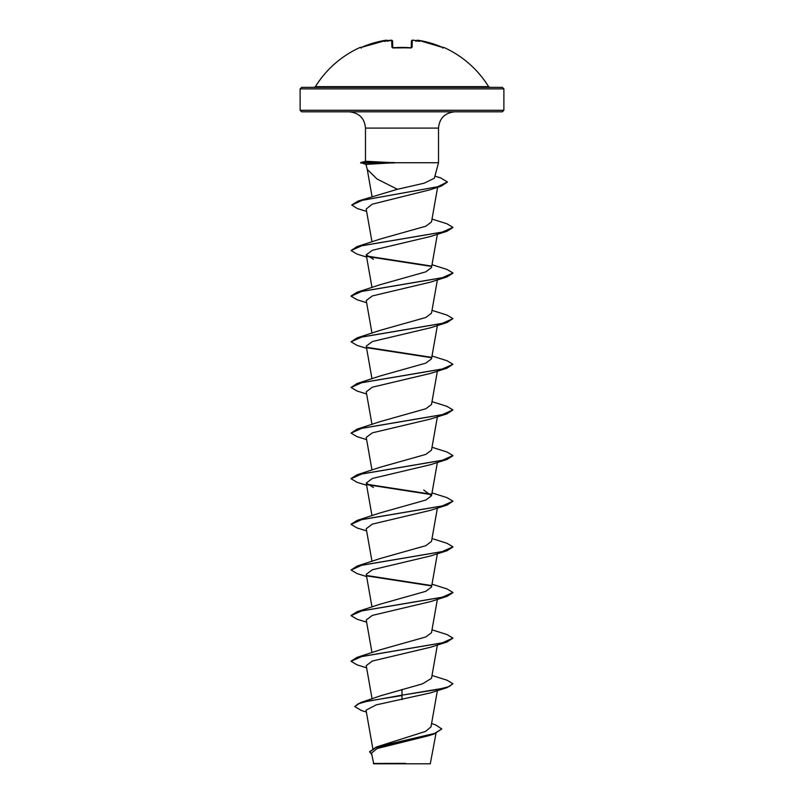 <?xml version="1.0" encoding="UTF-8"?>
<svg xmlns="http://www.w3.org/2000/svg" width="804" height="804" viewBox="0 0 804 804"><rect width="100%" height="100%" fill="white"/><g stroke="black" fill="none" stroke-linecap="round" stroke-linejoin="round"><path stroke-width="1.21" d="M411.286 47.737A0.764 0.703 1.5 0 1 412.09 47.265L410.553 47.758A101.827 91.525 180 0 0 402 47.436A101.827 91.525 180 0 0 393.447 47.758L391.91 47.265L391.729 40.321L390.453 40.26A101.666 101.274 180 0 0 388.272 40.532A74.993 39.436 146.2 0 0 384.634 41.436A74.993 35.507 -143.3 0 1 386.684 40.532L385.468 40.311M387.538 40.944L385.377 40.321A101.585 101.555 180 0 0 361.75 47.265L360.132 47.436A0.764 0.764 0 0 1 360.976 47.577M488.591 86.631L315.409 86.631L314.113 87.355L402 87.355L301.651 87.355L300.123 88.882L503.877 88.882L502.349 87.355L402 87.355L489.887 87.355L488.591 86.631A101.877 101.877 0 0 0 443.868 47.436L442.25 47.265A101.585 101.555 180 0 0 418.613 40.321L417.316 40.532A74.993 35.507 143.3 0 1 419.366 41.436A74.993 39.436 -146.2 0 0 415.728 40.532A101.666 101.274 180 0 0 413.547 40.26L412.271 40.321L412.09 47.265M371.518 753.057L373.709 763.8L430.291 763.8L436.009 733.328M399.859 763.468L373.378 763.438L405.598 763.358M365.488 161.292L365.488 128.107C364.614 118.299 359.177 112.861 349.187 111.806L502.349 111.806L503.877 110.279L503.877 88.882M402 188.267L424.321 183.141L434.361 178.227L438.512 162.74L394.04 162.74L365.931 164.388L367.287 169.453L377.036 179.001L397.417 189.272L402 188.267M431.577 723.55L435.517 724.866L441.798 728.947L434.492 733.459L376.362 747.006L425.607 731.379L430.994 726.856L437.386 690.646M402 689.42L402 695.148L360.554 702.595L381.196 695.591L422.391 683.882L431.507 678.325L437.386 645.009M351.077 661.109L357.036 657.37L380.242 649.793L425.839 636.949L431.497 632.678L437.386 599.372M351.077 615.472L357.036 611.733L380.242 604.156L425.818 591.322L431.507 587.041L437.386 553.725M366.614 576.548L357.036 573.574L351.067 570.016L357.036 566.086L380.242 558.509L425.829 545.675L431.507 541.404L437.386 508.088M351.077 524.188L357.036 520.449L380.242 512.872L425.818 500.038L431.497 495.766L423.758 490.058M351.077 478.551L357.036 474.812L380.242 467.235L425.829 454.401L431.507 450.119L437.386 416.814M366.614 439.627L357.036 436.652L351.067 433.105L357.036 429.165L380.242 421.587L425.839 408.754L431.507 404.482L437.386 371.167M366.614 393.99L357.036 391.015L351.067 387.468L357.036 383.528L380.242 375.95L425.808 363.127L431.507 358.845L437.386 325.53M366.614 348.353L357.036 345.378L351.067 341.821L357.036 337.891L380.242 330.313L425.839 317.479L431.507 313.208L437.386 279.892M351.077 295.993L357.036 292.254L380.242 284.676L425.818 271.842L431.507 267.561L437.386 234.255M366.614 257.069L357.036 254.094L351.067 250.546L357.036 246.607L380.242 239.039L425.818 226.205L431.507 221.924L437.718 186.739M351.83 204.93L358.102 201.05L397.417 189.272M366.614 211.432L357.358 208.548L351.81 205.12L362.061 200.367L441.275 186.116L430.19 189.744L372.242 204.186L366.202 209.02M351.067 250.546L361.86 245.722L446.964 231.281L430.532 236.487L372.393 250.265L366.232 254.858L373.468 259.31M366.614 302.706L357.036 299.731L351.067 296.184L361.86 291.37L446.964 276.918L430.532 282.134L372.383 295.912L366.242 300.505L371.991 333.168M351.067 341.821L361.86 337.007L446.964 322.555L430.532 327.771L372.403 341.539L366.232 346.142L371.991 378.815M351.067 387.468L361.86 382.644L446.964 368.192L430.532 373.408L372.383 387.186L366.232 391.779L371.991 424.452M351.067 433.105L361.85 428.291L446.964 413.839L430.532 419.045L372.383 432.833L366.232 437.416L371.991 470.089M366.614 485.274L357.036 482.299L351.067 478.742L361.85 473.928L446.964 459.476L430.532 464.692L372.393 478.46L366.232 483.063L373.468 487.505M366.614 530.911L357.036 527.937L351.067 524.379L361.86 519.565L446.964 505.113L430.532 510.329L372.393 524.107L366.232 528.7L371.991 561.373M351.067 570.016L361.86 565.202L446.964 550.76L430.522 555.966L372.373 569.755L366.232 574.337L371.991 607.01M366.614 622.185L357.036 619.211L351.067 615.663L361.86 610.839L446.964 596.397L430.532 601.613L372.393 615.382L366.232 619.974L371.991 652.647M366.614 667.833L357.036 664.848L351.067 661.3L361.86 656.486L446.964 642.034L430.532 647.25L372.403 661.019L366.232 665.622L372.081 698.847M446.964 687.671L452.933 683.742L449.064 686.596L438.019 689.45L402 695.148L446.964 687.671L430.522 692.887L376.141 704.897L366.041 710.183L372.795 748.494M441.798 728.947L434.25 733.921L429.055 735.61L377.116 748.534L371.528 753.057M360.554 702.595L354.735 706.575L361.448 710.525L366.363 712.032M376.362 747.006L369.649 751.67L371.82 754.735M402 699.591L402 695.53L368.152 701.048L358.172 703.812L354.735 706.575M434.25 733.921L376.001 747.519L369.649 752.052M394.04 162.74L365.74 161.262L360.705 162.569L366.162 164.338M503.877 110.279L300.123 110.279L301.651 111.806L402 111.806M452.933 683.742L446.964 680.184L432.009 675.471M357.036 657.37L442.14 642.919L452.933 638.105L446.964 634.547L432.009 629.823M357.036 611.733L442.15 597.282L452.933 592.458L446.964 588.91L432.009 584.186M431.085 585.463L366.925 575.533M357.036 566.086L442.14 551.634L452.933 546.82L446.964 543.273L432.009 538.549M357.036 520.449L442.14 505.997L452.933 501.183L446.964 497.626L432.009 492.912M431.095 494.189L366.925 484.259M357.036 474.812L442.14 460.36L452.933 455.546L446.964 451.989L432.009 447.265M357.036 429.165L442.14 414.723L452.933 409.899L446.964 406.352L432.009 401.628M357.036 383.528L442.14 369.076L452.933 364.262L446.964 360.715L432.009 355.991M431.095 357.267L366.925 347.338M357.036 337.891L442.14 323.439L452.933 318.625L446.964 315.067L432.009 310.354M357.036 292.254L442.14 277.802L452.933 272.978L446.964 269.43L432.009 264.707M431.095 265.993L366.925 256.054M357.036 246.607L442.15 232.155L452.933 227.341L446.964 223.793L432.009 219.07M358.102 201.05L437.758 186.729L447.386 181.945L440.642 177.915L434.924 176.126M366.765 164.689L360.705 162.569M446.964 642.034L452.933 638.105M446.964 596.397L452.923 592.649M431.336 585.885L367.488 576.026M446.964 550.76L452.923 547.011M446.964 505.113L452.933 501.183M431.336 494.611L367.488 484.742M446.964 459.476L452.923 455.737M446.964 413.839L452.933 409.899M446.964 368.192L452.933 364.262M431.336 357.69L367.478 347.82M446.964 322.555L452.933 318.625M446.964 276.918L452.923 273.169M431.336 266.415L367.478 256.546M446.964 231.281L452.923 227.532M441.275 186.116L447.366 182.136M360.674 162.981L394.332 162.931M394.04 162.549L360.966 162.549L365.74 161.262M386.332 40.21L361.75 47.265L386.664 40.26A0.764 0.764 175 0 1 387.478 40.713M392.744 47.737L392.573 41.054A0.764 0.754 178.5 0 0 391.729 40.321M411.256 47.647L411.427 41.054A0.764 0.754 1.5 0 1 412.271 40.321M387.548 41.145L386.684 40.532M388.272 40.532L388.312 41.145M392.714 47.737A0.764 0.703 178.5 0 0 391.91 47.265M392.754 47.949L410.553 47.758M413.547 40.26L413.547 40.26C413.065 39.838 412.362 40.11 411.427 41.054L413.547 40.25L415.557 40.501L413.547 40.25M415.688 41.145L415.728 40.532L415.688 41.145M417.316 40.532L416.452 41.145M417.598 40.2L416.522 40.713A0.764 0.764 5 0 1 417.336 40.26M416.462 40.944L418.623 40.321L442.25 47.265L443.426 47.697L442.702 48.109M365.488 128.107L438.512 128.107C439.386 118.299 444.823 112.861 454.813 111.806M438.512 162.74L438.512 128.107M300.123 110.279L300.123 88.882M371.991 515.726L366.232 483.063M431.507 495.766L437.386 462.451M371.991 287.531L366.232 254.858M371.991 241.893L366.192 209.02M372.061 196.689L367.217 169.192M360.132 47.436A101.877 101.877 0 0 0 315.409 86.631M361.609 47.325L360.574 47.697L361.297 48.109M388.463 40.491L392.553 40.914M411.246 47.949L392.593 47.587M389.448 40.371L390.453 40.25M391.427 40.2L390.563 40.24M411.407 47.587L410.542 47.687M443.868 47.436L442.863 47.798M443.426 47.697L418.623 40.321"/></g></svg>
